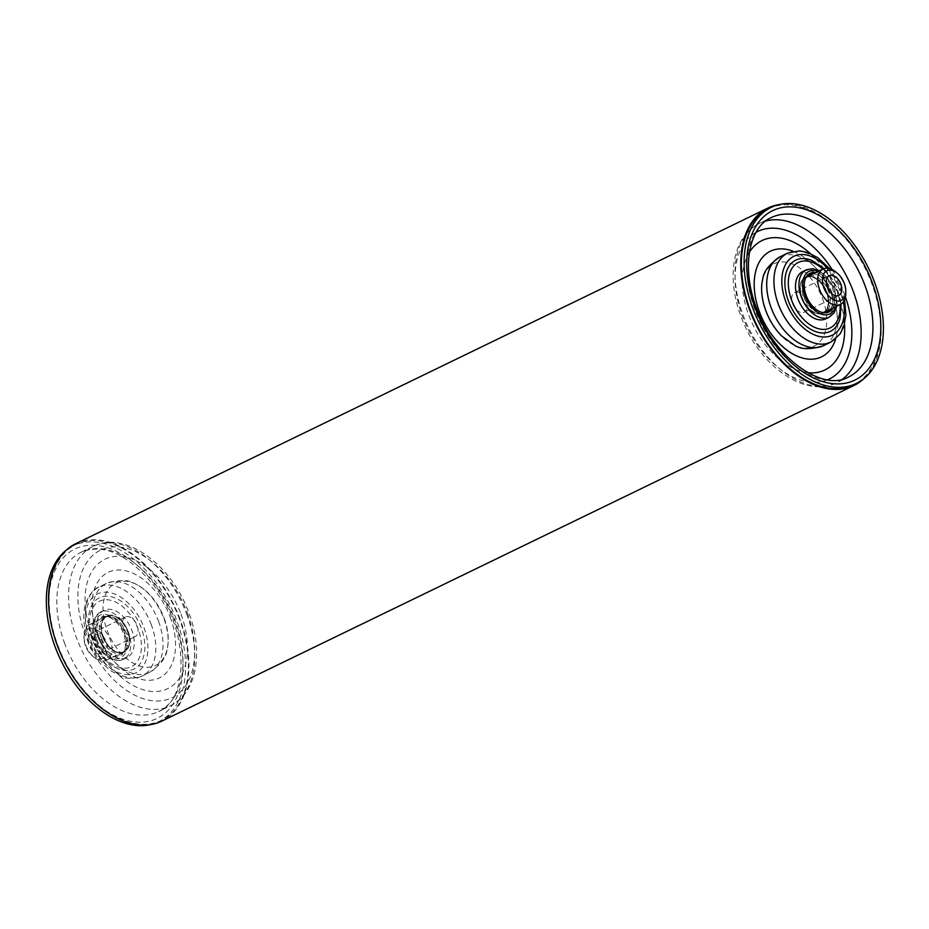 <?xml version="1.0" encoding="UTF-8"?>
<svg xmlns="http://www.w3.org/2000/svg" width="929" height="929" viewBox="0 0 929 929"><rect width="100%" height="100%" fill="white"/><g stroke="black" fill="none" stroke-linecap="round" stroke-linejoin="round"><path stroke-width="0.7" stroke-dasharray="4.64 3.48" d="M803.248 312.516A10.927 6.828 64.1 0 0 804.224 312.179A10.927 6.828 64.1 0 0 805.606 299.37A10.927 6.828 64.1 0 0 794.69 292.53A10.927 6.828 64.1 0 0 792.971 304.596A10.927 6.828 64.1 0 0 803.248 312.516M126.472 616.659A10.927 6.828 -115.9 0 1 136.76 624.578A10.927 6.828 -115.9 0 1 135.042 636.644A10.927 6.828 -115.9 0 1 124.126 629.804A10.927 6.828 -115.9 0 1 125.508 616.995A10.927 6.828 -115.9 0 1 126.472 616.659M91.866 633.439A10.927 6.828 64.1 0 0 90.903 633.775A10.927 6.828 64.1 0 0 89.521 646.584A10.927 6.828 64.1 0 0 100.425 653.435A10.927 6.828 64.1 0 0 102.144 641.358A10.927 6.828 64.1 0 0 91.866 633.439M89.95 628.318A16.432 10.277 -115.9 0 1 107.276 647.35A16.432 10.277 -115.9 0 1 92.54 656.037A16.432 10.277 -115.9 0 1 83.97 638.351A16.432 10.277 -115.9 0 1 89.95 628.318M91.112 624.137A19.718 12.332 -115.9 0 1 109.68 638.444A19.718 12.332 -115.9 0 1 106.58 660.229A19.718 12.332 -115.9 0 1 94.224 657.407A19.718 12.332 -115.9 0 1 83.935 636.191A19.718 12.332 -115.9 0 1 89.37 624.741A19.718 12.332 -115.9 0 1 91.112 624.137M821.085 313.537A19.718 12.332 64.1 0 0 822.827 312.934A19.718 12.332 64.1 0 0 825.927 291.149A19.718 12.332 64.1 0 0 807.359 276.854A19.718 12.332 64.1 0 0 805.617 277.446A19.718 12.332 64.1 0 0 802.517 299.243A19.718 12.332 64.1 0 0 821.085 313.537M835.508 271.767A19.718 12.332 -115.9 0 1 845.796 292.983M122.373 652.321A19.718 12.332 -115.9 0 1 103.804 638.026A19.718 12.332 -115.9 0 1 106.905 616.241A19.718 12.332 -115.9 0 1 108.647 615.637A19.718 12.332 -115.9 0 1 127.215 629.932A19.718 12.332 -115.9 0 1 124.114 651.728A19.718 12.332 -115.9 0 1 122.373 652.321M779.385 204.531A98.602 61.662 -115.9 0 1 866.478 269.851A98.602 61.662 -115.9 0 1 863.831 378.695M75.725 543.697A98.602 61.662 -115.9 0 1 84.446 540.678A98.602 61.662 -115.9 0 1 177.276 612.188A98.602 61.662 -115.9 0 1 161.751 721.136M768.329 208.781A97.777 61.151 -115.9 0 1 871.739 283.45A97.777 61.151 -115.9 0 1 853.646 384.734M811.772 260.399A39.599 24.769 -115.9 0 1 840.025 318.67M822.56 298.708A45.788 28.636 -115.9 0 1 794.91 345.53A45.788 28.636 -115.9 0 1 762.744 279.188A45.788 28.636 -115.9 0 1 790.3 263.209A45.788 28.636 -115.9 0 1 822.56 298.708M801.762 297.919A20.043 12.541 64.1 0 0 822.966 313.236A20.043 12.541 64.1 0 0 824.278 312.434A19.962 12.483 64.1 0 1 823.384 312.934A19.962 12.483 64.1 0 1 802.273 297.698A19.962 12.483 64.1 0 1 805.966 277.005A19.962 12.483 64.1 0 1 806.883 276.633A20.043 12.541 64.1 0 0 805.478 277.156A20.043 12.541 64.1 0 0 801.762 297.919M824.859 311.947A20.043 12.541 64.1 0 0 825.509 289.72A20.043 12.541 64.1 0 0 807.649 276.459M802.749 271.535A26.291 16.443 -115.9 0 1 829.016 288.025A26.291 16.443 -115.9 0 1 825.695 318.856M825.045 311.865A19.962 12.483 64.1 0 0 827.472 308.66A19.962 12.483 64.1 0 0 825.916 289.523A19.962 12.483 64.1 0 0 811.853 276.459A19.962 12.483 64.1 0 0 807.835 276.377M832.953 308.033A21.495 13.447 64.1 0 0 831.629 286.759A21.495 13.447 64.1 0 0 815.743 272.545M179.494 619.097A97.777 61.151 64.1 0 0 76.085 544.44A97.777 61.151 64.1 0 0 63.718 659.091A97.777 61.151 64.1 0 0 161.402 720.393A97.777 61.151 64.1 0 0 179.494 619.097M92.052 638.815A39.599 24.769 -115.9 0 1 89.707 610.504A39.599 24.769 -115.9 0 1 121.804 601.644A39.599 24.769 -115.9 0 1 144.796 649.069A39.599 24.769 -115.9 0 1 117.96 668.775A39.599 24.769 -115.9 0 1 92.052 638.815M150.347 724.643A97.777 61.151 64.1 0 0 158.627 721.74A97.777 61.151 64.1 0 0 176.719 620.444A97.777 61.151 64.1 0 0 73.31 545.776A97.777 61.151 64.1 0 0 65.901 550.479M164.073 617.994A45.788 28.636 -115.9 0 1 166.988 649.986A45.788 28.636 -115.9 0 1 129.909 661.134A45.788 28.636 -115.9 0 1 103.107 605.859A45.788 28.636 -115.9 0 1 134.821 583.644A45.788 28.636 -115.9 0 1 164.073 617.994M103.049 636.713A20.043 12.541 -115.9 0 1 106.765 615.939A20.043 12.541 -115.9 0 1 126.797 628.515A20.043 12.541 -115.9 0 1 124.254 652.019A20.043 12.541 -115.9 0 1 103.049 636.713M99.171 637.561A26.291 16.443 64.1 0 0 126.983 657.639A26.291 16.443 64.1 0 0 130.304 626.808A26.291 16.443 64.1 0 0 104.036 610.318A26.291 16.443 64.1 0 0 99.171 637.561M102.654 636.922A19.962 12.483 64.1 0 0 117.878 652.715A19.962 12.483 64.1 0 0 123.766 652.17A19.962 12.483 64.1 0 0 126.286 628.747A19.962 12.483 64.1 0 0 106.347 616.229A19.962 12.483 64.1 0 0 102.26 620.514A19.962 12.483 64.1 0 0 102.654 636.922M96.848 639.477A21.495 13.447 64.1 0 0 110.063 655.375A21.495 13.447 64.1 0 0 123.418 652.297A21.495 13.447 64.1 0 0 122.303 630.686A21.495 13.447 64.1 0 0 106.022 616.415A21.495 13.447 64.1 0 0 96.848 639.477M822.839 269.096A36.405 22.761 -115.9 0 1 840.048 304.584M780.36 256.648A49.458 30.936 -115.9 0 1 832.663 294.412A49.458 30.936 -115.9 0 1 823.512 345.658M830.723 342.162A49.458 30.936 64.1 0 0 839.874 290.916A49.458 30.936 64.1 0 0 787.571 253.152M827.309 268.167A43.872 27.44 -115.9 0 1 843.544 301.658M842.464 379.218A88.569 55.392 -115.9 0 1 836.715 382.725A88.569 55.392 -115.9 0 1 743.037 315.082A88.569 55.392 -115.9 0 1 759.423 223.332A88.569 55.392 -115.9 0 1 765.74 220.986M754.801 309.38A88.569 55.392 -115.9 0 1 771.198 217.618L759.423 223.332C743.699 231.785 734.99 247.091 733.318 269.224C732.215 288.257 736.337 307.696 745.662 327.542C765.159 369.881 807.371 397.67 836.715 382.725L848.479 377.023A88.569 55.392 -115.9 0 1 754.801 309.38M832.14 269.561A81.996 51.281 -115.9 0 1 844.403 294.098A81.996 51.281 -115.9 0 1 845.448 297.001M827.576 379.798A81.996 51.281 -115.9 0 1 747.311 327.635A81.996 51.281 -115.9 0 1 756.067 232.32M810.251 253.489A71.939 44.998 -115.9 0 1 838.155 295.468A71.939 44.998 -115.9 0 1 844.507 324.14M807.789 372.68A71.939 44.998 -115.9 0 1 752.966 324.895A71.939 44.998 -115.9 0 1 749.389 252.258M793.145 251.283A58.69 36.707 -115.9 0 1 832.43 296.049A58.69 36.707 -115.9 0 1 835.647 338.946M801.994 297.814A20.043 12.541 -115.9 0 1 805.71 277.039A20.043 12.541 -115.9 0 1 825.73 289.616A20.043 12.541 -115.9 0 1 823.199 313.119A20.043 12.541 -115.9 0 1 801.994 297.814M829.156 317.172A26.291 16.443 64.1 0 0 832.477 286.341A26.291 16.443 64.1 0 0 806.209 269.863M818.286 271.303A23.666 14.794 -115.9 0 1 835.496 306.791M823.384 312.934L824.906 312.202A19.962 12.483 -115.9 0 1 803.794 296.955A19.962 12.483 -115.9 0 1 807.487 276.273L805.966 277.005M809.356 275.634A19.962 12.483 -115.9 0 1 827.437 288.791A19.962 12.483 -115.9 0 1 826.566 311.122M805.919 277.574A20.577 12.867 64.1 0 0 805.489 278.212A20.577 12.867 64.1 0 0 805.362 296.096A20.577 12.867 64.1 0 0 822.153 312.562A20.577 12.867 64.1 0 0 822.908 312.632M830.073 309.427A20.577 12.867 64.1 0 0 829.736 287.676A20.577 12.867 64.1 0 0 812.863 273.939M92.888 638.931A36.405 22.761 -115.9 0 1 115.846 602.178A36.405 22.761 -115.9 0 1 137.782 660.833A36.405 22.761 -115.9 0 1 92.888 638.931M158.534 621.292A49.458 30.936 -115.9 0 1 149.372 672.526A49.458 30.936 -115.9 0 1 99.96 641.521A49.458 30.936 -115.9 0 1 106.22 583.517A49.458 30.936 -115.9 0 1 158.534 621.292M151.322 624.787A49.458 30.936 64.1 0 0 99.008 587.012A49.458 30.936 64.1 0 0 89.858 638.258A49.458 30.936 64.1 0 0 142.16 676.022A49.458 30.936 64.1 0 0 151.322 624.787M89.405 639.396A43.872 27.44 -115.9 0 1 117.077 595.083A43.872 27.44 -115.9 0 1 143.507 665.779A43.872 27.44 -115.9 0 1 89.405 639.396M57.47 646.572A94.166 58.887 64.1 0 0 173.584 703.207A94.166 58.887 64.1 0 0 116.857 551.478A94.166 58.887 64.1 0 0 57.47 646.572M186.694 614.092A88.569 55.392 -115.9 0 1 170.309 705.843A88.569 55.392 -115.9 0 1 76.631 638.211A88.569 55.392 -115.9 0 1 93.016 546.449A88.569 55.392 -115.9 0 1 186.694 614.092M64.856 643.913A88.569 55.392 -115.9 0 1 81.253 552.151A88.569 55.392 -115.9 0 1 169.74 607.682A88.569 55.392 -115.9 0 1 158.534 711.556A88.569 55.392 -115.9 0 1 64.856 643.913M187.228 612.745A81.996 51.281 -115.9 0 1 135.506 695.566A81.996 51.281 -115.9 0 1 86.095 563.427A81.996 51.281 -115.9 0 1 187.228 612.745M180.969 614.115A71.939 44.998 -115.9 0 1 135.599 686.775A71.939 44.998 -115.9 0 1 92.261 570.847A71.939 44.998 -115.9 0 1 180.969 614.115M170.216 617.135A58.69 36.707 -115.9 0 1 133.207 676.405A58.69 36.707 -115.9 0 1 97.847 581.844A58.69 36.707 -115.9 0 1 170.216 617.135M102.817 636.818A20.043 12.541 -115.9 0 1 106.533 616.055A20.043 12.541 -115.9 0 1 126.565 628.619A20.043 12.541 -115.9 0 1 124.021 652.135A20.043 12.541 -115.9 0 1 102.817 636.818M95.71 639.233A26.291 16.443 64.1 0 0 123.522 659.311A26.291 16.443 64.1 0 0 126.843 628.48A26.291 16.443 64.1 0 0 100.576 612.002A26.291 16.443 64.1 0 0 95.71 639.233M95.501 639.779A23.666 14.794 -115.9 0 1 110.423 615.881A23.666 14.794 -115.9 0 1 124.683 654.004A23.666 14.794 -115.9 0 1 95.501 639.779M101.122 637.654A19.962 12.483 -115.9 0 1 104.826 616.972A19.962 12.483 -115.9 0 1 124.765 629.49A19.962 12.483 -115.9 0 1 122.245 652.901A19.962 12.483 -115.9 0 1 101.122 637.654M98.799 638.687A20.577 12.867 64.1 0 0 111.445 653.9A20.577 12.867 64.1 0 0 124.242 650.962A20.577 12.867 64.1 0 0 123.162 630.268A20.577 12.867 64.1 0 0 107.578 616.612A20.577 12.867 64.1 0 0 98.799 638.687M804.224 312.179L838.829 295.399M794.69 292.53L829.307 275.739M125.508 616.995L90.903 633.775M135.042 636.644L100.425 653.435M92.54 656.037L94.224 657.407M83.97 638.351L83.935 636.191M806.349 277.097L805.617 277.446M823.558 312.585L822.827 312.934M106.905 616.241L89.37 624.741M124.114 651.728L106.58 660.229M823.907 268.632L835.485 284.878L841.07 304.038M844.589 299.777L839.061 283.647L829.434 268.516M827.472 308.66L822.966 313.236M811.853 276.459L805.478 277.156M836.727 306.198L837.122 302.935L833.464 286.12L822.211 272.336L819.517 270.711M822.827 312.62L823.709 312.759M805.873 277.643L806.302 276.865M117.96 668.775C106.382 663.411 97.719 653.47 91.971 638.978C88.197 628.666 87.442 619.178 89.707 610.504M106.22 583.517L99.008 587.012C94.259 588.382 89.904 593.585 85.967 602.619C82.449 613.686 83.157 625.96 88.092 639.454C93.318 653.006 101.145 663.596 111.561 671.214L121.711 676.556C126.762 679.111 133.579 678.936 142.16 676.022L149.372 672.526C160.415 665.059 166.279 657.546 166.988 649.986C169.217 641.103 168.184 630.559 163.876 618.366C156.734 601.063 147.049 589.485 134.821 583.644C128.446 579.51 118.912 579.475 106.22 583.517M76.085 544.44L73.31 545.776M161.402 720.393L158.627 721.74M93.016 546.449L81.253 552.151C103.909 543.07 128.26 554.404 154.307 586.164C189.284 630.605 189.063 700.222 158.534 711.556L170.309 705.843C197.041 693.359 203.765 651.426 188.773 612.675C171.83 564.971 125.02 529.936 93.016 546.449M117.878 652.715L124.254 652.019M102.26 620.514L106.765 615.939M126.983 657.639L123.522 659.311C109.413 663.863 100.634 652.355 94.886 639.802C89.95 628.608 91.855 619.341 100.576 612.002L104.036 610.318M106.347 616.229L104.826 616.972L107.578 616.612L106.022 616.415M123.766 652.17L122.245 652.901L124.242 650.962L123.418 652.297"/><path stroke-width="1.39" d="M837.865 295.736A10.927 6.828 -115.9 0 1 827.576 287.816A10.927 6.828 -115.9 0 1 829.307 275.739A10.927 6.828 -115.9 0 1 840.211 282.59A10.927 6.828 -115.9 0 1 838.829 295.399A10.927 6.828 -115.9 0 1 837.865 295.736M845.762 290.823L845.796 292.983A19.718 12.332 -115.9 0 1 840.362 304.433A19.718 12.332 -115.9 0 1 820.667 292.066A19.718 12.332 -115.9 0 1 823.152 268.945A19.718 12.332 -115.9 0 1 824.906 268.342A19.718 12.332 -115.9 0 1 835.508 271.767L837.192 273.138A16.432 10.277 -115.9 0 1 845.762 290.823A16.432 10.277 -115.9 0 1 836.193 300.764A16.432 10.277 -115.9 0 1 823.059 285.284A16.432 10.277 -115.9 0 1 828.354 270.281A16.432 10.277 -115.9 0 1 837.192 273.138M863.831 378.695A98.602 61.662 -115.9 0 1 854.006 385.477A98.602 61.662 -115.9 0 1 755.509 323.664A98.602 61.662 -115.9 0 1 767.969 208.038A98.602 61.662 -115.9 0 1 776.69 205.03A98.602 61.662 -115.9 0 1 779.385 204.531M854.006 385.477L161.751 721.136A98.602 61.662 -115.9 0 1 63.253 659.323A98.602 61.662 -115.9 0 1 75.725 543.697L767.969 208.038M856.422 383.398L853.646 384.734A97.777 61.151 -115.9 0 1 755.962 323.443A97.777 61.151 -115.9 0 1 768.329 208.781L771.105 207.434A97.777 61.151 64.1 0 0 758.738 322.096A97.777 61.151 64.1 0 0 856.422 383.398A97.777 61.151 64.1 0 0 874.514 282.102A97.777 61.151 64.1 0 0 771.105 207.434M841.07 304.038L840.025 318.67A39.599 24.769 -115.9 0 1 816.057 331.746A39.599 24.769 -115.9 0 1 788.466 301.147A39.599 24.769 -115.9 0 1 811.772 260.399L823.907 268.632M825.045 311.865A19.962 12.483 64.1 0 1 824.255 312.446A20.043 12.541 64.1 0 0 824.859 311.947M807.649 276.459A20.043 12.541 64.1 0 0 806.918 276.621A19.962 12.483 64.1 0 1 807.835 276.377M829.156 317.172L825.695 318.856A26.291 16.443 -115.9 0 1 797.883 298.778A26.291 16.443 -115.9 0 1 802.749 271.535L806.209 269.863A26.291 16.443 64.1 0 0 801.344 297.094A26.291 16.443 64.1 0 0 829.156 317.172L834.091 312.841L836.727 306.198M815.743 272.545A21.495 13.447 64.1 0 0 806.302 276.865A21.495 13.447 64.1 0 0 806.175 295.55A21.495 13.447 64.1 0 0 823.709 312.759A21.495 13.447 64.1 0 0 832.953 308.033M65.901 550.479A97.777 61.151 64.1 0 0 60.942 660.438A97.777 61.151 64.1 0 0 150.347 724.643M840.048 304.584A36.405 22.761 -115.9 0 1 821.851 329.342A36.405 22.761 -115.9 0 1 791.601 300.148A36.405 22.761 -115.9 0 1 794.388 265.264A36.405 22.761 -115.9 0 1 822.839 269.096M823.512 345.658A49.458 30.936 -115.9 0 1 774.101 314.652A49.458 30.936 -115.9 0 1 780.36 256.648L787.571 253.152A49.458 30.936 64.1 0 0 778.409 304.387A49.458 30.936 64.1 0 0 830.723 342.162L823.512 345.658C810.82 349.699 801.286 349.664 794.91 345.53L781.579 335.915C772.742 326.694 766.657 315.593 763.324 302.575C761.246 293.518 761.048 285.714 762.744 279.188C763.452 271.628 769.317 264.115 780.36 256.648M843.544 301.658A43.872 27.44 -115.9 0 1 824.244 337.006A43.872 27.44 -115.9 0 1 785.806 301.728A43.872 27.44 -115.9 0 1 790.567 258.413A43.872 27.44 -115.9 0 1 827.309 268.167M755.254 308.242A94.166 58.887 64.1 0 0 871.379 364.876A94.166 58.887 64.1 0 0 814.652 213.136A94.166 58.887 64.1 0 0 755.254 308.242M765.74 220.986A88.569 55.392 -115.9 0 1 853.101 290.963A88.569 55.392 -115.9 0 1 842.464 379.218M771.198 217.618A88.569 55.392 -115.9 0 1 859.685 273.149A88.569 55.392 -115.9 0 1 848.479 377.023C823.001 392.119 773.915 358.188 756.566 308.184C740.831 267.924 749.111 226.85 771.198 217.618M845.448 297.001A81.996 51.281 -115.9 0 1 827.576 379.798M756.067 232.32A81.996 51.281 -115.9 0 1 832.14 269.561M844.507 324.14A71.939 44.998 -115.9 0 1 807.789 372.68M749.389 252.258A71.939 44.998 -115.9 0 1 810.251 253.489M835.647 338.946A58.69 36.707 -115.9 0 1 788.059 350.93A58.69 36.707 -115.9 0 1 754.267 281.22A58.69 36.707 -115.9 0 1 793.145 251.283M835.496 306.791A23.666 14.794 -115.9 0 1 821.085 314.048A23.666 14.794 -115.9 0 1 804.828 295.84A23.666 14.794 -115.9 0 1 818.286 271.303M805.489 278.212L807.487 276.273A19.962 12.483 -115.9 0 1 809.356 275.634M826.566 311.122A19.962 12.483 -115.9 0 1 824.906 312.202L822.153 312.562M822.908 312.632A20.577 12.867 64.1 0 0 830.073 309.427M812.863 273.939A20.577 12.867 64.1 0 0 805.919 277.574M823.152 268.945L806.349 277.097M840.362 304.433L823.558 312.585M830.723 342.162L839.979 334.115L843.811 326.439L845.901 315.163L844.589 299.777M829.434 268.516L817.95 257.809L808.125 252.653L799.637 250.865L787.571 253.152M819.517 270.711L812.689 268.678L806.209 269.863"/></g></svg>
